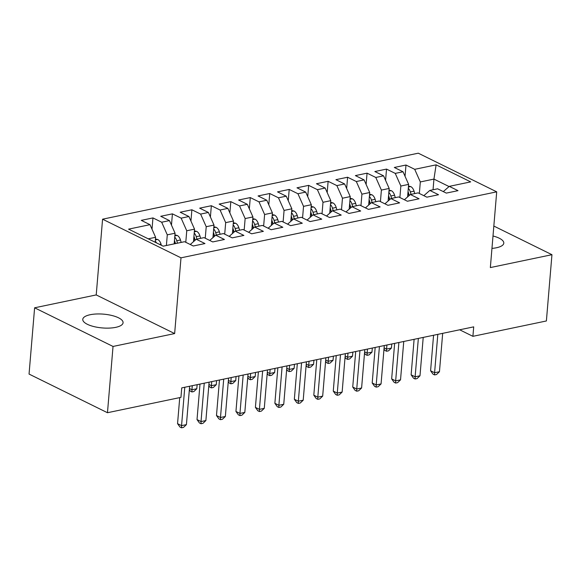 <?xml version="1.0" encoding="UTF-8"?>
<svg xmlns="http://www.w3.org/2000/svg" width="581" height="581" viewBox="0 0 581 581"><rect width="100%" height="100%" fill="white"/><g stroke="black" fill="none" stroke-linecap="round" stroke-linejoin="round"><path stroke-width="0.87" d="M115.728 327.35A20.219 6.921 4.8 0 0 123.078 322.738A20.219 6.921 4.8 0 0 111.799 315.468A20.219 6.921 4.8 0 0 90.12 314.735A20.219 6.921 4.8 0 0 82.771 319.354A20.219 6.921 4.8 0 0 94.049 326.616A20.219 6.921 4.8 0 0 115.728 327.35M491.954 248.392A20.219 6.921 4.8 0 0 496.443 247.76A20.219 6.921 4.8 0 0 503.792 243.141A20.219 6.921 4.8 0 0 493 235.995M34.613 307.799L113.034 346.45L174.641 333.574L96.221 294.923L34.613 307.799L29.05 374.07L107.47 412.721L180.945 397.36L181.744 387.89L473.704 326.856L472.905 336.326L546.387 320.966L551.95 254.696L493.835 226.053M96.221 294.923L102.576 219.19L418.284 153.188L496.704 191.839L180.996 257.833L102.576 219.19M433.048 189.755L433.942 179.093L436.12 164.844L414.711 169.325L405.988 165.026L394.31 167.466L403.032 171.765L395.247 173.392L386.525 169.093L374.847 171.533L383.569 175.832L375.784 177.459L367.061 173.16L355.383 175.6L364.105 179.899L356.32 181.533L347.598 177.234L335.92 179.674L344.642 183.974L336.857 185.6L328.134 181.301L316.456 183.741L325.178 188.041L317.393 189.667L308.671 185.368L296.993 187.808L305.715 192.108L297.93 193.734L289.207 189.435L277.529 191.883L286.251 196.182L278.466 197.809L269.744 193.509L258.066 195.95L266.788 200.249L259.003 201.876L250.28 197.576L238.602 200.017L247.324 204.316L239.539 205.943L230.817 201.643L219.139 204.084L227.861 208.383L220.076 210.017L211.353 205.718L199.675 208.158L208.397 212.457L200.612 214.084L191.89 209.785L180.204 212.225L188.927 216.524L181.141 218.151L172.419 213.852L160.741 216.292L169.463 220.591L161.678 222.218L152.956 217.919L141.277 220.366L150 224.665L155.606 237.288L148.242 238.827M436.12 164.844L470.69 181.882L449.28 186.363L443.296 191.607M150 224.665L128.59 229.139L163.159 246.177L184.569 241.703L193.291 245.995L204.97 243.555L196.247 239.256L204.033 237.629L212.755 241.928L224.433 239.488L215.711 235.189L223.496 233.562L232.218 237.861L243.897 235.421L235.174 231.122L242.96 229.495L251.682 233.794L263.367 231.347L254.645 227.048L262.43 225.421L271.153 229.72L282.831 227.28L274.109 222.981L281.894 221.354L290.616 225.653L302.294 223.213L293.572 218.914L301.357 217.287L310.08 221.586L321.758 219.146L313.036 214.847L320.821 213.22L329.543 217.512L341.221 215.072L332.499 210.772L340.284 209.145L349.007 213.445L360.685 211.005L351.963 206.705L359.748 205.078L368.47 209.378L380.148 206.938L371.426 202.638L379.211 201.011L387.934 205.311L399.612 202.863L390.89 198.571L398.675 196.937L407.397 201.237L419.075 198.796L410.353 194.497L418.138 192.87L426.861 197.17L438.539 194.729L429.817 190.43L437.602 188.803L446.324 193.103L458.002 190.662L449.28 186.363M166.391 245.502L167.284 234.84L175.07 233.213L174.177 243.875M161.678 222.218L167.284 234.84M169.463 220.591L175.07 233.213M185.782 242.299L186.748 230.773L194.533 229.146L193.488 241.681M181.141 218.151L186.748 230.773M188.927 216.524L194.533 229.146M196.247 239.256L190.263 244.507M205.246 238.232L206.219 226.706L214.004 225.079L212.951 237.614M200.612 214.084L206.219 226.706M208.397 212.457L214.004 225.079M215.711 235.189L209.726 240.44M224.709 234.158L225.682 222.632L233.468 221.005L232.415 233.547M220.076 210.017L225.682 222.632M227.861 208.383L233.468 221.005M235.174 231.122L229.197 236.365M244.173 230.091L245.146 218.565L252.931 216.938L251.878 229.473M239.539 205.943L245.146 218.565M247.324 204.316L252.931 216.938M254.645 227.048L248.661 232.298M263.643 226.024L264.609 214.498L272.395 212.871L271.342 225.406M259.003 201.876L264.609 214.498M266.788 200.249L272.395 212.871M274.109 222.981L268.124 228.231M283.107 221.949L284.073 210.431L291.858 208.804L290.805 221.339M278.466 197.809L284.073 210.431M286.251 196.182L291.858 208.804M293.572 218.914L287.588 224.164M302.57 217.882L303.536 206.357L311.322 204.73L310.269 217.272M297.93 193.734L303.536 206.357M305.715 192.108L311.322 204.73M313.036 214.847L307.051 220.09M322.034 213.815L323 202.29L330.785 200.663L329.732 213.198M317.393 189.667L323 202.29M325.178 188.041L330.785 200.663M332.499 210.772L326.515 216.023M341.497 209.748L342.463 198.223L350.249 196.596L349.196 209.131M336.857 185.6L342.463 198.223M344.642 183.974L350.249 196.596M351.963 206.705L345.978 211.956M360.961 205.674L361.927 194.156L369.712 192.522L368.659 205.064M356.32 181.533L361.927 194.156M364.105 179.899L369.712 192.522M371.426 202.638L365.442 207.882M380.424 201.607L381.39 190.081L389.176 188.455L388.123 200.99M375.784 177.459L381.39 190.081M383.569 175.832L389.176 188.455M390.89 198.571L384.905 203.815M399.888 197.54L400.854 186.014L408.639 184.388L407.586 196.923M395.247 173.392L400.854 186.014M403.032 171.765L408.639 184.388M410.353 194.497L404.369 199.748M419.351 193.466L420.317 181.947L433.942 179.093L449.069 186.552M414.711 169.325L420.317 181.947M429.817 190.43L423.832 195.681M113.034 346.45L107.47 412.721M496.704 191.839L490.349 267.572L551.95 254.696M174.641 333.574L180.996 257.833M459.658 329.79L472.905 336.326M155.192 242.248L155.606 237.288M405.988 165.026L405.044 176.29M386.525 169.093L385.581 180.357M367.061 173.16L366.117 184.431M347.598 177.234L346.654 188.498M328.134 181.301L327.19 192.565M308.671 185.368L307.727 196.632M289.207 189.435L288.263 200.706M269.744 193.509L268.8 204.773M250.28 197.576L249.329 208.84M230.817 201.643L229.865 212.915M211.353 205.718L210.402 216.982M191.89 209.785L190.938 221.049M172.419 213.852L171.475 225.116M152.956 217.919L152.011 229.19M433.571 335.244L430.586 370.765L434.588 372.733L437.813 334.358M439.454 371.717L436.534 374.513L434.588 374.919L434.588 372.733L439.454 371.717L442.678 333.341M434.588 374.919L432.99 374.128L430.586 370.765M408.501 186.087L410.803 186.617A6.696 4.132 78.2 0 1 414.035 191.156L414.747 193.582M407.971 192.333A6.696 4.132 78.2 0 1 408 192.413L408.973 195.71M411.05 194.352L410.339 191.926A6.696 4.132 -101.8 0 0 408.312 188.302M408.022 191.73A3.413 2.106 78.2 0 1 408.458 192.754L409.256 195.463M386.917 344.998L386.576 349.072L391.441 348.055L391.783 343.981M391.441 348.055L388.522 350.844L386.576 351.251L384.978 350.466L383.99 349.079M384.092 347.852L386.576 349.072L386.576 351.251M414.108 339.319L411.123 374.832L415.125 376.808L418.349 338.433M419.99 375.791L417.071 378.58L415.125 378.986L415.125 376.808L419.99 375.791L423.215 337.416M415.125 378.986L413.527 378.195L411.123 374.832M394.644 343.386L391.659 378.899L395.661 380.875L398.886 342.5M400.527 379.858L397.607 382.647L395.661 383.053L395.661 380.875L400.527 379.858L403.751 341.483M395.661 383.053L394.063 382.269L391.659 378.899M389.038 190.161L391.34 190.684A6.696 4.132 78.2 0 1 394.572 195.223L395.283 197.649M388.507 196.4A6.696 4.132 78.2 0 1 388.536 196.487L389.51 199.777M391.587 198.419L390.868 195.993A6.696 4.132 -101.8 0 0 388.849 192.369M388.558 195.797A3.413 2.106 78.2 0 1 388.987 196.828L389.786 199.537M367.453 349.072L367.112 353.139L371.978 352.122L372.319 348.055M371.978 352.122L369.058 354.918L367.112 355.325L365.514 354.533L364.527 353.146M364.628 351.919L367.112 353.139L367.112 355.325M369.567 194.228L371.876 194.751A6.696 4.132 78.2 0 1 375.108 199.29L375.82 201.716M369.044 200.467A6.696 4.132 78.2 0 1 369.073 200.554L370.046 203.851M372.123 202.493L371.404 200.067A6.696 4.132 -101.8 0 0 369.385 196.443M369.095 199.864A3.413 2.106 78.2 0 1 369.523 200.895L370.322 203.604M347.99 353.139L347.649 357.213L352.514 356.197L352.856 352.122M352.514 356.197L349.595 358.985L347.649 359.392L346.051 358.6L345.063 357.221M345.165 355.986L347.649 357.213L347.649 359.392M375.181 347.453L372.196 382.973L376.197 384.942L379.422 346.566M381.063 383.925L378.144 386.714L376.197 387.12L376.197 384.942L381.063 383.925L384.288 345.55M376.197 387.12L374.6 386.336L372.196 382.973M355.71 351.527L352.732 387.04L356.734 389.016L359.951 350.641M361.6 387.992L358.68 390.788L356.734 391.195L356.734 389.016L361.6 387.992L364.817 349.617M356.734 391.195L355.129 390.403L352.732 387.04M350.103 198.295L352.413 198.825A6.696 4.132 78.2 0 1 355.645 203.365L356.356 205.79M349.58 204.541A6.696 4.132 78.2 0 1 349.609 204.621L350.583 207.918M352.66 206.56L351.941 204.134A6.696 4.132 -101.8 0 0 349.922 200.51M349.631 203.931A3.413 2.106 78.2 0 1 350.06 204.962L350.859 207.671M328.526 357.206L328.185 361.28L333.051 360.264L333.392 356.189M333.051 360.264L330.131 363.052L328.185 363.459L326.587 362.675L325.592 361.288M325.701 360.053L328.185 361.28L328.185 363.459M330.64 202.37L332.949 202.892A6.696 4.132 78.2 0 1 336.174 207.432L336.893 209.857M330.117 208.608A6.696 4.132 78.2 0 1 330.146 208.695L331.119 211.985M333.196 210.627L332.477 208.201A6.696 4.132 -101.8 0 0 330.458 204.577M330.168 208.005A3.413 2.106 78.2 0 1 330.596 209.037L331.395 211.738M309.063 361.273L308.722 365.347L313.587 364.331L313.929 360.256M313.587 364.331L310.668 367.119L308.722 367.526L307.117 366.742L306.129 365.355M306.238 364.127L308.722 365.347L308.722 367.526M336.246 355.594L333.269 391.107L337.27 393.083L340.488 354.708M342.136 392.066L339.217 394.855L337.27 395.262L337.27 393.083L342.136 392.066L345.354 353.691M337.27 395.262L335.665 394.47L333.269 391.107M311.176 206.437L313.486 206.959A6.696 4.132 78.2 0 1 316.71 211.499L317.429 213.924M310.653 212.675A6.696 4.132 78.2 0 1 310.682 212.762L311.648 216.059M313.733 214.701L313.014 212.276A6.696 4.132 -101.8 0 0 310.995 208.644M310.704 212.072A3.413 2.106 78.2 0 1 311.133 213.104L311.932 215.812M289.599 365.347L289.258 369.422L294.124 368.398L294.465 364.331M294.124 368.398L291.204 371.194L289.258 371.6L287.653 370.809L286.665 369.429M286.774 368.194L289.258 369.422L289.258 371.6M316.783 359.661L313.805 395.182L317.807 397.15L321.024 358.775M322.673 396.133L319.753 398.922L317.807 399.329L317.807 397.15L322.673 396.133L325.89 357.758M317.807 399.329L316.202 398.544L313.805 395.182M291.713 210.504L294.022 211.026A6.696 4.132 78.2 0 1 297.247 215.566L297.966 217.991M291.19 216.749A6.696 4.132 78.2 0 1 291.212 216.829L292.185 220.126M294.269 218.768L293.55 216.343A6.696 4.132 -101.8 0 0 291.531 212.719M291.241 216.139A3.413 2.106 78.2 0 1 291.669 217.171L292.468 219.879M270.136 369.414L269.795 373.489L274.66 372.472L275.002 368.398M274.66 372.472L271.741 375.261L269.795 375.667L268.19 374.876L267.202 373.496M267.304 372.261L269.795 373.489L269.795 375.667M297.319 363.728L294.342 399.249L298.336 401.217L301.561 362.842M303.202 400.2L300.29 402.996L298.344 403.403L298.336 401.217L303.202 400.2L306.427 361.825M298.344 403.403L296.738 402.611L294.342 399.249M272.249 214.571L274.559 215.101A6.696 4.132 78.2 0 1 277.783 219.64L278.502 222.065M271.726 220.816A6.696 4.132 78.2 0 1 271.748 220.896L272.721 224.193M274.806 222.835L274.087 220.41A6.696 4.132 -101.8 0 0 272.068 216.786M271.777 220.214A3.413 2.106 78.2 0 1 272.206 221.238L273.005 223.946M250.672 373.481L250.324 377.556L255.19 376.539L255.538 372.465M255.19 376.539L252.277 379.328L250.331 379.734L248.726 378.95L247.738 377.563M247.84 376.328L250.324 377.556L250.331 379.734M277.856 367.802L274.871 403.316L278.873 405.291L282.097 366.916M283.739 404.274L280.826 407.063L278.88 407.47L278.873 405.291L283.739 404.274L286.963 365.899M278.88 407.47L277.275 406.678L274.871 403.316M252.786 218.645L255.095 219.168A6.696 4.132 78.2 0 1 258.32 223.707L259.039 226.132M252.263 224.883A6.696 4.132 78.2 0 1 252.285 224.97L253.258 228.26M255.342 226.902L254.623 224.477A6.696 4.132 -101.8 0 0 252.597 220.853M252.314 224.281A3.413 2.106 78.2 0 1 252.742 225.312L253.541 228.013M231.202 377.556L230.86 381.623L235.726 380.606L236.068 376.539M235.726 380.606L232.814 383.402L230.868 383.809L229.263 383.017L228.275 381.63M228.377 380.402L230.86 381.623L230.868 383.809M258.392 371.869L255.408 407.383L259.409 409.358L262.634 370.983M264.275 408.341L261.356 411.13L259.409 411.537L259.409 409.358L264.275 408.341L267.5 369.966M259.409 411.537L257.811 410.752L255.408 407.383M233.322 222.712L235.632 223.235A6.696 4.132 78.2 0 1 238.856 227.774L239.575 230.199M232.799 228.95A6.696 4.132 78.2 0 1 232.821 229.037L233.794 232.335M235.871 230.977L235.16 228.551A6.696 4.132 -101.8 0 0 233.134 224.927M232.85 228.348A3.413 2.106 78.2 0 1 233.279 229.379L234.078 232.088M211.738 381.623L211.397 385.697L216.263 384.68L216.604 380.606M216.263 384.68L213.343 387.469L211.397 387.876L209.799 387.084L208.811 385.704M208.913 384.469L211.397 385.697L211.397 387.876M238.929 375.936L235.944 411.457L239.946 413.425L243.17 375.05M244.812 412.408L241.892 415.197L239.946 415.604L239.946 413.425L244.812 412.408L248.036 374.033M239.946 415.604L238.348 414.819L235.944 411.457M213.859 226.779L216.161 227.309A6.696 4.132 78.2 0 1 219.393 231.848L220.112 234.274M213.336 233.025A6.696 4.132 78.2 0 1 213.358 233.104L214.331 236.402M216.408 235.044L215.696 232.618A6.696 4.132 -101.8 0 0 213.67 228.994M213.387 232.415A3.413 2.106 78.2 0 1 213.815 233.446L214.614 236.155M192.275 385.69L191.933 389.764L196.799 388.747L197.141 384.673M196.799 388.747L193.88 391.536L191.933 391.943L190.336 391.151L189.348 389.771M189.45 388.536L191.933 389.764L191.933 391.943M219.465 380.01L216.481 415.524L220.482 417.499L223.707 379.117M225.348 416.475L222.429 419.271L220.482 419.678L220.482 417.499L225.348 416.475L228.573 378.1M220.482 419.678L218.884 418.886L216.481 415.524M194.395 230.846L196.698 231.376A6.696 4.132 78.2 0 1 199.929 235.915L200.641 238.341M193.872 237.092A6.696 4.132 78.2 0 1 193.894 237.179L194.867 240.469M196.944 239.111L196.233 236.685A6.696 4.132 -101.8 0 0 194.207 233.061M193.923 236.489A3.413 2.106 78.2 0 1 194.352 237.52L195.151 240.222M200.002 384.077L197.017 419.591L201.019 421.566L204.243 383.191M205.885 420.55L202.965 423.338L201.019 423.745L201.019 421.566L205.885 420.55L209.109 382.175M201.019 423.745L199.421 422.953L197.017 419.591M174.932 234.92L177.234 235.443A6.696 4.132 78.2 0 1 180.466 239.982L181.178 242.408M174.409 241.159A6.696 4.132 78.2 0 1 174.431 241.246L175.15 243.671M177.481 243.185L176.769 240.759A6.696 4.132 -101.8 0 0 174.743 237.128M174.46 240.556A3.413 2.106 78.2 0 1 174.888 241.587L175.477 243.599M179.74 397.615L177.554 423.665L181.555 425.633L184.78 387.258M186.421 424.617L183.502 427.405L181.555 427.812L181.555 425.633L186.421 424.617L189.646 386.242M181.555 427.812L179.957 427.028L177.554 423.665M155.468 238.987L157.771 239.51A6.696 4.132 78.2 0 1 161.002 244.049L161.365 245.291M156.514 242.902A6.696 4.132 -101.8 0 0 155.28 241.202M410.68 186.588L408.414 187.06M414.035 191.156L410.339 191.926M391.209 190.655L388.95 191.127M394.572 195.223L390.868 195.993M371.746 194.722L369.487 195.194M375.108 199.29L371.404 200.067M352.282 198.789L350.023 199.261M355.645 203.365L351.941 204.134M332.819 202.863L330.56 203.335M336.174 207.432L332.477 208.201M313.355 206.93L311.096 207.402M316.71 211.499L313.014 212.276M293.892 210.997L291.633 211.469M297.247 215.566L293.55 216.343M274.428 215.072L272.169 215.544M277.783 219.64L274.087 220.41M254.965 219.139L252.706 219.611M258.32 223.707L254.623 224.477M235.501 223.206L233.242 223.678M238.856 227.774L235.16 228.551M216.038 227.273L213.779 227.745M219.393 231.848L215.696 232.618M196.574 231.347L194.315 231.819M199.929 235.915L196.233 236.685M177.111 235.414L174.852 235.886M180.466 239.982L176.769 240.759M157.647 239.481L155.381 239.953M161.002 244.049L159.492 244.369"/></g></svg>
